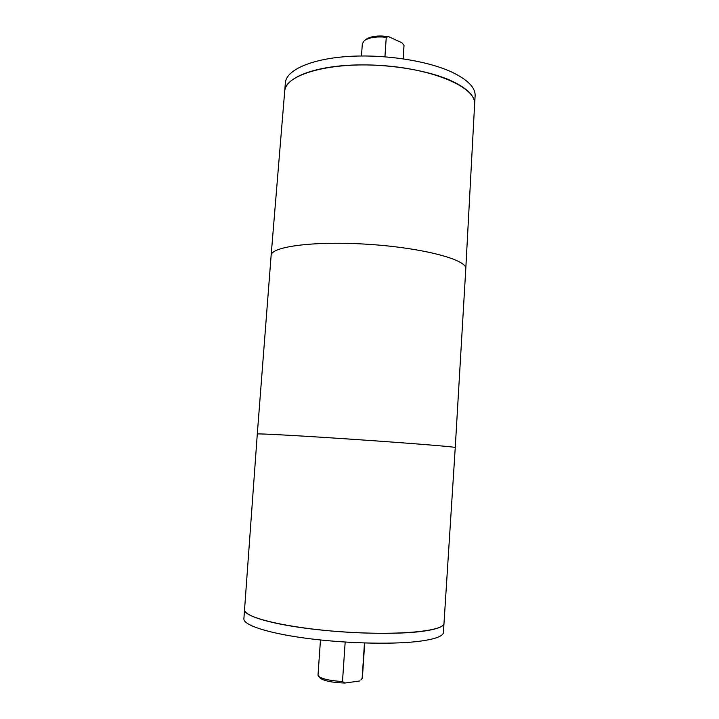 <?xml version="1.0" encoding="UTF-8"?>
<svg xmlns="http://www.w3.org/2000/svg" width="719" height="719" viewBox="0 0 719 719"><rect width="100%" height="100%" fill="white"/><g stroke="black" fill="none" stroke-linecap="round" stroke-linejoin="round"><path stroke-width="1.08" d="M384.935 56.774L386.265 37.253L388.557 36.615L401.984 42.798L404.006 45.396L403.341 58.832M404.006 45.396L403.116 58.796M388.557 36.615C378.553 35.249 371.04 36.148 366.016 39.32L364.38 40.561C369.099 37.46 376.397 36.354 386.265 37.253M361.477 55.974L362.331 43.751L364.38 40.561M364.704 642.993L362.376 678.161L360.83 679.985M364.47 642.984L362.097 678.844M318.427 676.157L320.045 678.017C323.784 680.884 332.034 682.565 344.787 683.05L342.496 681.522C329.859 680.74 321.833 678.952 318.427 676.157L318.005 675.141L320.476 639.973M342.496 681.522L345.174 642.058M359.626 680.992L344.787 683.05M257.294 434.015L243.885 618.744C243.184 624.856 266.488 632.837 304.353 638.023C342.136 643.226 389.033 644.646 416.373 641.627C434.105 639.551 443.138 636.459 443.47 632.352L444 623.265C444.621 631.102 399.072 635.767 343.242 631.92C287.402 628.154 242.914 617.351 244.586 609.676L244.586 609.685C243.912 615.464 267.225 623.103 305.063 628.154C342.819 633.205 389.671 634.715 416.966 631.956C434.671 630.051 443.686 627.166 444 623.274L455.253 447.506C456.394 446.975 411.735 443.317 356.354 439.552C300.982 435.768 256.243 433.332 257.294 434.015L271.126 255.47C270.793 246.482 315.344 240.649 369.665 244.406C423.976 248.055 467.323 259.883 465.786 268.726L455.253 447.506M474.63 104.057C475.016 95.942 467.08 88.113 450.831 80.582C425.756 69.303 381.735 62.841 345.399 65.483C308.999 68.098 285.443 79 284.715 91.106L285.344 82.901C286.099 70.525 309.655 59.344 346.037 56.612C382.355 53.853 426.331 60.387 451.37 71.882C467.593 79.557 475.511 87.547 475.115 95.834L474.63 104.039C476.517 87.916 434.707 69.051 381.852 65.537C329.005 61.843 285.03 74.857 284.715 91.061L271.126 255.452M474.63 104.012L465.786 268.726"/></g></svg>

